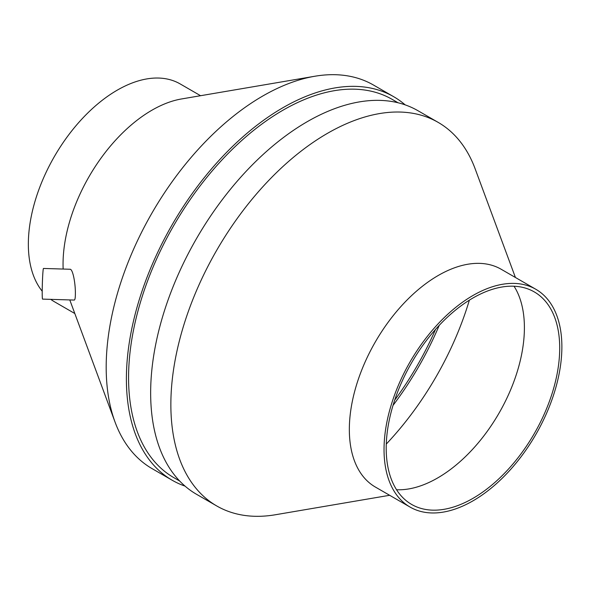 <?xml version="1.0" encoding="UTF-8"?>
<svg xmlns="http://www.w3.org/2000/svg" width="591" height="591" viewBox="0 0 591 591"><rect width="100%" height="100%" fill="white"/><g stroke="black" fill="none" stroke-linecap="round" stroke-linejoin="round"><path stroke-width="0.89" d="M42.205 292.619A15.336 0.657 -88.3 0 1 42.641 276.721A15.336 0.657 -88.3 0 1 43.475 268.454L69.937 269.252C72.87 268.661 75.545 283.761 75.367 293.624C75.375 297.834 74.998 299.977 74.252 300.065L42.545 299.112A15.336 0.657 -88.3 0 1 42.205 292.619M185.057 486.127A221.448 127.855 -60 0 1 172.262 480.284L152.05 468.611A221.448 127.855 -60 0 1 115.097 422.203A221.448 127.855 -60 0 1 152.05 212.9A221.448 127.855 -60 0 1 314.833 76.246A221.448 127.855 -60 0 1 373.505 85.052L393.709 96.717A221.448 127.855 -60 0 1 405.175 104.873M63.148 269.045A125.757 72.604 -60 0 1 181.533 98.956L314.833 76.246M74.821 313.525L54.394 301.728A125.757 72.604 -60 0 1 50.737 299.356M42.212 291.215A125.757 72.604 -60 0 1 61.656 144.81A125.757 72.604 -60 0 1 180.144 83.915L200.571 95.712M435.53 329.409A215.316 124.317 -60 0 1 394.692 400.151M469.365 300.162A218.382 126.082 -60 0 1 386.278 444.07M514.052 286.229A122.684 70.831 -60 0 1 519.467 297.251A122.684 70.831 -60 0 1 437.643 477.964A122.684 70.831 -60 0 1 408.809 488.92A122.684 70.831 -60 0 1 396.554 489.74M439.231 325.353A218.382 126.082 -60 0 1 393.03 405.382M472.955 498.353A122.684 70.831 -60 0 1 411.617 504.426A122.684 70.831 -60 0 1 411.609 362.763A122.684 70.831 -60 0 1 534.301 291.924A122.684 70.831 -60 0 1 553.102 390.237A122.684 70.831 -60 0 1 472.955 498.353M472.955 500.858A125.757 72.604 -60 0 1 410.08 507.085A125.757 72.604 -60 0 1 410.08 361.877A125.757 72.604 -60 0 1 535.83 289.272A125.757 72.604 -60 0 1 555.112 390.038A125.757 72.604 -60 0 1 472.955 500.858M410.08 507.085L375.381 487.05A125.757 72.604 -60 0 1 375.381 341.842A125.757 72.604 -60 0 1 501.131 269.237L535.83 289.272M389.654 495.288L275.391 514.754A221.448 127.855 -60 0 1 216.727 505.948A221.448 127.855 -60 0 1 216.72 250.244A221.448 127.855 -60 0 1 438.175 122.389A221.448 127.855 -60 0 1 475.134 168.797L515.411 277.475M216.727 505.948L196.515 494.283A221.448 127.855 -60 0 1 196.515 238.572A221.448 127.855 -60 0 1 417.963 110.716L438.175 122.389M179.686 481.022L173.798 477.624A218.382 126.082 -60 0 1 173.798 225.459A218.382 126.082 -60 0 1 392.18 99.377L398.068 102.775M172.262 480.284A221.448 127.855 -60 0 1 172.262 224.573A221.448 127.855 -60 0 1 393.709 96.717M69.782 299.933L115.097 422.203"/></g></svg>
